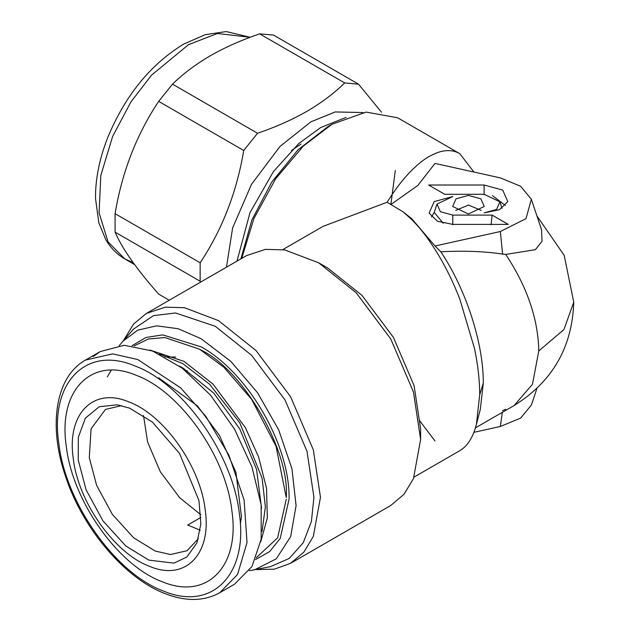 <?xml version="1.0" encoding="UTF-8"?>
<svg xmlns="http://www.w3.org/2000/svg" width="631" height="631" viewBox="0 0 631 631"><rect width="100%" height="100%" fill="white"/><g stroke="black" fill="none" stroke-linecap="round" stroke-linejoin="round"><path stroke-width="0.95" d="M282.798 249.608L323.064 226.363L387.103 202.243L403.154 211.866L411.727 219.58C422.794 230.843 429.048 239.898 437.74 253.757C446.227 267.875 453.579 282.972 459.794 299.055L474.536 348.572C477.959 365.144 479.686 380.548 479.71 394.785L476.373 424.592L474.536 430.642C471.065 440.288 466.151 446.977 459.794 450.692L414.125 477.06M407.105 215.21L411.791 218.768L435.004 246.003L440.817 251.793C465.583 288.643 483.378 342.215 483.322 382.946L480.333 409.298L476.373 424.592M440.817 251.793C463.888 250.578 484.482 251.335 502.599 254.072L500.344 231.514L526.009 218.641L531.349 199.27L520.646 186.263L500.344 177.895L435.004 163.413L417.848 185.435L391.394 204.16M531.365 199.262L541.508 229.621L542.061 241.271L535.388 249.671L505.723 254.443L502.599 254.072M502.599 410.694L505.723 409.203M428.654 185.017L484.119 185.017L502.718 190.081L507.797 201.581L499.476 209.689L484.119 212.876L496.526 209.5L499.91 201.833L484.119 194.301L444.745 194.301L428.654 185.017M468.454 213.996L452.656 206.463L456.039 198.797L468.454 195.421L480.861 198.797L484.245 206.463L468.454 213.996M492.156 215.108L508.247 224.399L452.79 224.399L437.425 221.213L429.104 213.104L434.183 201.597L452.79 196.533L436.991 204.065L440.375 211.732L452.79 215.108L492.156 215.108L491.052 224.77M435.004 246.003L500.344 231.514M256.099 569.588L274.327 569.186L290.591 563.317L390.739 505.494L403.99 494.31L413.455 478.677L420.617 439.46L420.617 428.899L414.094 385.667L393.421 337.38L361.942 295.332L327.757 268.065L318.616 262.788L284.613 249.892L265.399 249.363L246.484 255.642L146.337 313.457L133.591 324.058L123.66 340.196M435.004 440.951L419.37 420.372M473.905 432.33L500.344 426.469L502.363 412.327M492.48 195.657L505.399 205.485M455.716 210.383L468.454 205.083L481.185 210.383M443.207 223.24L434.238 212.355L436.991 204.065M431.501 217.009L434.238 212.355M463.864 169.81L451.197 167.002M387.103 202.243C395.377 189.355 401.284 180.947 411.727 170.331C422.809 159.477 429.041 156.007 437.74 152.481C446.227 149.634 453.579 150.028 459.794 153.672L473.905 172.034M241.728 258.387L253.891 218.571L275.605 178.857L303.337 146.053L331.977 124.291L366.161 112.081L397.64 117.784L459.794 153.672M420.617 439.46L413.455 391.969L390.739 338.926L356.16 292.737L318.616 262.788M531.349 405.102L520.646 418.101L500.344 426.469M290.591 563.317L303.842 552.133L313.307 536.5L320.469 497.275L313.307 449.785L290.591 396.741L256.012 350.552L218.468 320.603L184.465 307.707L165.251 307.179L146.337 313.457M240.892 258.868L251.864 220.014L271.669 182.209L297.982 149.862L327.757 126.728L331.977 124.291M249.245 570.716L270.525 566.646L289.321 558.388L303.259 542.692L311.406 521.458L313.938 497.275L307.005 451.307L285.023 399.959L251.548 355.245L215.203 326.259L175.528 312.96L153.428 315.666L133.417 329.169L119.251 345.567M254.348 569.943L276.299 558.814L290.686 536.587L296.081 505.518L291.932 468.699L278.665 429.821L257.59 392.813L230.843 361.397L201.131 338.737L178.194 328.735L156.598 325.825L137.668 330.179L122.477 341.537M132.037 345.701L145.99 337.467L162.719 334.88L201.139 346.853C248.117 372.59 290.276 445.604 289.069 499.16L280.235 538.417L269.626 551.612L255.516 559.579M199.585 349.211L201.147 350.118C243.25 370.034 290.055 451.094 286.253 497.52L276.055 446.346L251.588 399.249L223.855 367.226L199.585 349.211L164.912 337.553L148.348 338.997L134.056 345.962M256.304 557.701L277.648 537.825L286.253 499.326M179.48 366.114L182.84 367.976L213.767 393.137L239.733 428.859L256.565 469.409L261.557 508.286M226.458 267.205L232.618 227.957L251.493 184.331L279.998 146.439L310.87 121.854L335.203 111.939L362.959 112.547M395.29 170.512L390.952 203.939M257.558 133.259C275.676 127.068 292.098 119.78 306.816 111.387C321.218 102.987 333.846 93.506 344.7 82.945L259.641 33.845C241.35 40.108 224.936 47.396 210.383 55.717C195.847 64.212 183.219 73.693 172.5 84.152L257.558 133.259L243.716 150.478L158.657 101.378C136.572 134.577 122.051 172.011 115.087 213.672L200.145 262.772L200.145 281.237L115.087 232.129C122.138 248.511 136.659 269.169 158.657 294.117L169.25 300.23M259.641 33.845L273.483 35.076L358.542 84.183L344.7 82.945M358.542 84.183L381.487 112.215M200.816 282.01L200.145 281.237M200.145 262.772C222.23 229.574 236.751 192.139 243.716 150.478M164.959 356.878L175.733 357.083M184.504 368.961L184.646 370.034M143.513 415.482L147.599 442.023L160.29 471.696L179.654 497.709L200.824 514.746M172.5 84.152L158.657 101.378M115.087 213.672L115.087 232.129M121.57 405.623L105.472 409.424L91.085 428.788L89.287 457.585L96.606 485.302L112.35 514.375L133.669 537.809L155.273 551.068L170.551 554.515L187.052 550.721L198.394 538.685M200.256 530.198L187.652 525.055L200.942 517.381M186.224 371.296L187.281 370.681M129.576 408.139L117.192 404.81L99.217 406.735L85.382 418.156L78.315 437.307L78.244 460.062L86.076 489.727L102.924 520.851L125.75 545.933L148.877 560.131L174.006 563.128L186.879 556.984L196.911 542.881L200.863 523.959L198.954 500.541L179.535 453.397L152.41 422.092L129.576 408.139M128.787 401.884C93.372 386.835 66.728 413.77 73.22 458.082C77.889 501.677 114.542 553.6 149.673 566.386C185.088 581.435 211.724 554.499 205.233 510.187C200.563 466.593 163.91 414.67 128.787 401.884M93.238 356.547L100.211 351.577L124.268 345.291L152.528 351.01L182.225 368.157L210.486 395.077L234.527 429.135L251.99 466.979L261.163 504.895L261.171 539.189L251.99 566.52L234.519 584.203L219.746 592.73L237.524 574.518L247.029 542.51L244.118 500.012L228.879 455.148L205.824 416.334L180.663 387.868L137.755 359.536L112.602 353.865L85.437 360.104L100.211 351.577M135.965 375.208C180.064 391.259 226.072 456.434 231.932 511.149C240.08 566.772 206.637 600.586 162.183 581.695C118.092 565.644 72.084 500.462 66.216 445.746C58.076 390.132 91.511 356.31 135.965 375.208M301.026 144.065L291.506 150.43M479.71 394.785L483.322 382.946M505.723 254.443C527.09 286.679 538.117 318.836 538.795 350.923L532.454 384.326L514.076 405.567L475.451 427.865M538.795 350.923L563.94 329.556L573.76 302.186C572.285 347.279 552.385 381.739 514.076 405.567M484.119 185.017L484.119 194.679M452.79 224.77L452.79 215.108M260.737 541.808L267.323 517.972L266.534 488.362L258.576 456.891L245.341 427.566L213.033 384.121L184.007 361.382L150.036 350.063M159.517 354.07L182.84 363.653L209.65 384.295L239.835 422.928L262.117 478.227L265.375 506.835L262.007 531.594M107.365 376.825L111.285 370.152M346.033 117.413L320.722 127.541L298.715 143.616L273.491 171.49L250.01 212.592L236.972 261.131M133.196 262.654L124.804 258.939L108.035 241.839L99.091 212.836L100.826 175.442L112.657 136.335L130.972 101.843L151.503 75.192L188.472 44.683L217.443 33.49L250.121 37.284M134.789 365.893C86.321 345.299 49.865 382.165 58.746 442.796C65.143 502.45 115.299 573.5 163.366 591.002C211.827 611.605 248.283 574.731 239.401 514.099C233.013 454.446 182.856 383.396 134.789 365.893M403.154 211.866L411.791 218.768M536.934 215.944L564.193 255.342L573.76 302.186M499.91 201.833L502.055 208.262M531.365 405.102L536.934 388.42M134.632 264.618L124.804 258.939C116.94 254.356 110.599 247.912 105.763 239.63L98.799 222.782L95.526 198.489C95.328 178.991 99.446 158.562 107.869 137.211C125.269 95.478 150.478 64.472 183.495 44.194L205.083 34.713L226.213 31.55L250.136 37.284M240.332 524.187L241.452 516.718L235.931 472.327L219.422 435.366L197.353 405.804L158.657 377.843M85.437 360.104C55.481 376.778 48.043 425.586 65.419 476.058C82.401 528.242 124.622 578.312 165.054 593.597C185.79 601.674 204.018 601.39 219.746 592.73"/></g></svg>
